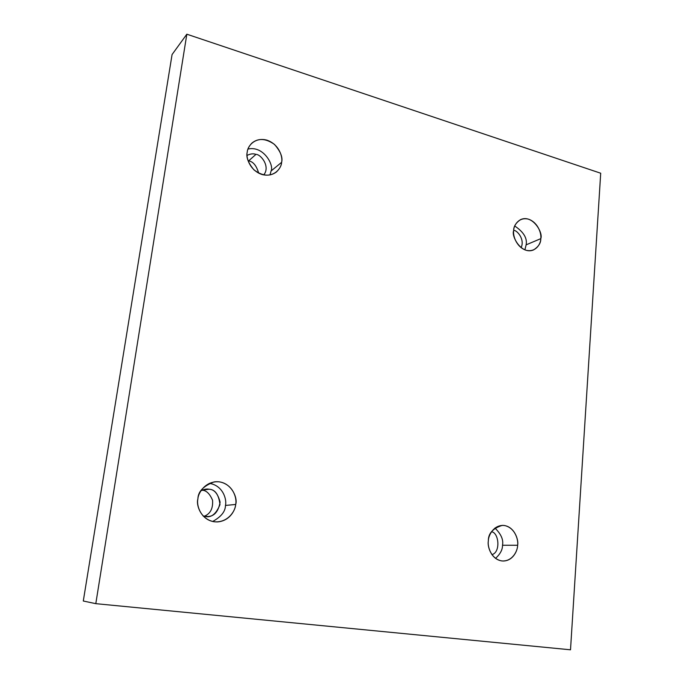 <?xml version="1.0" encoding="UTF-8"?>
<svg xmlns="http://www.w3.org/2000/svg" width="684" height="684" viewBox="0 0 684 684"><rect width="100%" height="100%" fill="white"/><g stroke="black" fill="none" stroke-linecap="round" stroke-linejoin="round"><path stroke-width="1.03" d="M513.658 230.653C511.068 236.296 521.482 254.935 533.477 249.959C538.513 246.753 540.95 242.982 540.788 238.648L526.133 244.838L524.893 249.865L526.133 244.838C527.415 238.237 523.619 231.962 514.736 226.011C523.619 231.962 527.415 238.237 526.133 244.838L540.788 238.648C540.899 243.444 536.102 252.661 526.09 250.267C516.121 246.958 512.786 235.245 513.658 230.653C513.564 225.763 518.583 216.623 528.527 219.188C538.376 222.625 541.6 234.099 540.788 238.648C543.447 232.936 532.511 214.058 520.567 219.624C515.864 222.813 513.564 226.489 513.658 230.653M513.684 230.354L513.684 230.354C517.164 230.175 525.098 239.52 521.071 247.668C525.098 239.52 517.164 230.175 513.701 230.346L513.701 230.346M488.333 541.018C487.111 546.379 491.471 560.444 503.048 561.025C513.256 560.957 517.66 550.304 517.634 545.259L502.509 545.242C502.612 549.62 500.295 553.997 495.549 558.366C500.295 553.997 502.612 549.62 502.509 545.242C503.595 539.761 501.073 534.033 494.934 528.048C501.073 534.033 503.595 539.761 502.509 545.242L517.634 545.259C517.728 550.637 512.504 561.855 501.688 560.923C490.924 558.939 487.367 546.336 488.333 541.018C488.256 535.529 493.737 524.363 504.467 525.517C515.095 527.663 518.523 540.001 517.634 545.259C518.899 539.847 514.154 525.372 502.278 525.38C492.796 528.356 488.154 533.571 488.333 541.018M197.89 498.995C195.692 505.228 201.789 522.465 217.632 521.901C229.995 520.875 235.33 509.922 235.681 504.459L225.455 505.442C225.438 511.452 221.163 516.796 212.638 521.49C221.163 516.796 225.438 511.452 225.455 505.442C226.994 499.782 223.129 485.418 209.304 483.357C223.129 485.418 226.994 499.782 225.455 505.442L235.681 504.459C235.527 510.521 228.157 523.055 214.169 521.764C200.292 519.293 196.342 504.972 197.89 498.995C198.086 492.788 205.816 480.322 219.684 481.895C233.347 484.58 237.117 498.559 235.681 504.459C238.16 498.02 230.67 479.621 214.109 481.904C203.396 485.965 197.984 491.659 197.89 498.995M201.985 490.214C206.209 490.266 209.732 493.617 212.562 500.252C213.143 508.494 210.364 513.829 204.217 516.283C210.364 513.829 213.143 508.494 212.562 500.252C209.732 493.617 206.209 490.266 201.985 490.214L208.996 489.222L205.388 489.214L200.925 490.736C204.106 489.222 206.799 488.718 208.996 489.222L201.96 490.206M203.114 515.984L207.774 516.54C214.297 516.343 218.401 511.555 220.103 502.193C217.922 493.634 214.22 489.316 208.996 489.222C215.144 489.445 218.803 494.583 219.974 504.647C216.127 514.035 211.194 517.968 205.174 516.454L203.114 515.984M247.215 152.181C245.898 156.952 248.147 162.852 253.952 169.863C262.28 176.07 269.735 176.797 276.336 172.043C279.705 168.777 281.466 165.537 281.628 162.313L271.061 171L269.992 174.967L271.061 171C274.241 165.212 263.425 145.307 247.967 149.086C263.425 145.307 274.241 165.212 271.061 171L281.628 162.313C281.517 167.648 274.891 177.66 262.16 174.557C249.532 170.419 245.855 157.243 247.215 152.181C247.36 146.735 254.294 136.817 266.922 140.143C279.371 144.427 282.902 157.303 281.628 162.313C282.954 157.414 280.56 151.438 274.438 144.367C265.683 138.322 258.142 137.92 251.823 143.17C248.959 146.222 247.428 149.232 247.215 152.181M248.044 160.723L248.625 160.885L255.944 154.387C253.499 153.404 250.541 153.738 247.061 155.396C250.541 153.738 253.499 153.404 255.944 154.387L248.625 160.885L248.044 160.723M600.706 173.223L570.507 649.8L95.803 603.664L186.835 34.2L600.706 173.223L186.835 34.2L172.077 54.54L186.835 34.2L95.803 603.664L83.294 601.014L95.803 603.664L570.507 649.8L600.706 173.223M172.077 54.54L83.294 601.014L172.077 54.54M258.663 173.163C256.509 165.665 253.166 161.569 248.625 160.885C253.166 161.569 256.509 165.665 258.663 173.163M263.716 174.924C270.702 166.58 260.732 154.122 255.944 154.387C260.732 154.122 270.702 166.58 263.716 174.924M491.916 554.63C500.919 552.356 498.858 532.374 491.463 531.767C498.858 532.374 500.919 552.356 491.916 554.63"/></g></svg>
